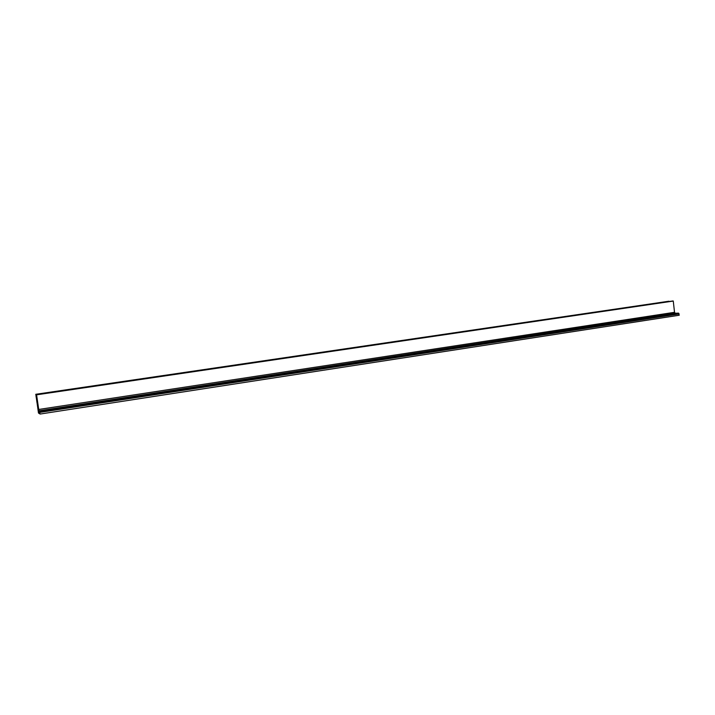 <?xml version="1.0" encoding="UTF-8"?>
<svg xmlns="http://www.w3.org/2000/svg" width="715" height="715" viewBox="0 0 715 715"><rect width="100%" height="100%" fill="white"/><g stroke="black" fill="none" stroke-linecap="round" stroke-linejoin="round"><path stroke-width="1.07" d="M55.797 408.345L57.531 408.158L55.797 408.345M88.392 403.349L90.135 403.162L88.392 403.349M120.2 398.469L121.952 398.282L120.2 398.469M151.24 393.706L153.01 393.518L151.24 393.706M181.556 389.058L183.335 388.871L181.556 389.058M211.166 384.518L212.954 384.33L211.166 384.518M240.097 380.085L241.893 379.897L240.097 380.085M268.366 375.75L270.172 375.563L268.366 375.75M296.001 371.505L297.824 371.317L296.001 371.505M323.019 367.367L324.851 367.179L323.019 367.367M349.438 363.309L351.288 363.122L349.438 363.309M375.286 359.35L377.145 359.162L375.286 359.35M400.579 355.471L402.456 355.284L400.579 355.471M425.327 351.673L427.221 351.485L425.327 351.673M449.556 347.955L451.46 347.767L449.556 347.955M473.285 344.317L475.198 344.13L473.285 344.317M496.523 340.751L498.444 340.563L496.523 340.751M519.278 337.266L521.217 337.069L519.278 337.266M541.577 333.842L543.534 333.655L541.577 333.842M563.429 330.491L565.395 330.303L563.429 330.491M584.852 327.211L586.827 327.014L584.852 327.211M605.846 323.984L607.839 323.797L605.846 323.984M626.438 320.829L628.44 320.633L626.438 320.829M646.637 317.728L648.648 317.54L646.637 317.728M666.443 314.689L668.462 314.493L666.443 314.689M37.019 402.831L36.438 398.747L37.055 402.831M39.146 412.832L39.245 411.599M39.084 412.841L38.985 411.634M38.315 411.742L37.645 407.041L38.351 411.733M36.036 395.788L36.456 398.559M37.636 406.406L37.216 403.6M38.878 411.143L38.994 412.662M36.277 397.236L38.476 413.038L40.12 414.048L38.735 409.463L36.554 394.653L38.181 409.749L36.277 397.236L36.823 397.156M35.822 394.322L669.177 301.516M38.396 411.67L38.789 412.653L38.61 411.634M40.12 414.048L679.25 315.235L678.472 313.161L675.264 313.242L674.522 312.312L673.271 301.069L672.788 300.979M36.492 394.617L672.797 300.979L36.492 394.617M36.51 394.796L35.875 394.903M36.867 397.397L36.331 397.477L36.876 397.433M668.623 301.265L35.75 394.296L668.999 301.238M38.556 411.188L38.887 412.68M38.538 408.363L38.816 410.294M38.86 410.642L38.431 408.283M38.315 407.523L37.707 403.126L38.351 407.523M37.234 403.707L37.529 406.308M35.991 395.788L36.313 398.014M37.037 398.416L36.706 395.967L37.073 398.416M35.839 394.448L669.008 301.337M39.879 412.385L679.107 313.965M39.745 411.67L678.848 313.447M39.62 411.241L678.472 313.161M39.566 411.107L678.258 313.09M39.03 410.794L675.264 313.242M38.735 409.463L674.522 312.312M36.59 394.814L673.271 301.069M36.554 394.653L673.173 300.952M36.51 394.787L35.92 394.841M35.83 394.376L669.017 301.274M35.848 394.501L669.017 301.373M35.866 394.51L669.142 301.364M35.875 394.555L669.169 301.399M35.929 395.234L36.554 395.145M35.938 395.288L36.608 395.189M35.982 395.306L36.617 395.216M35.991 395.359L36.626 395.261M36.081 395.967L36.662 395.887M36.09 396.003L36.662 395.913M36.286 397.299L36.831 397.218"/></g></svg>
